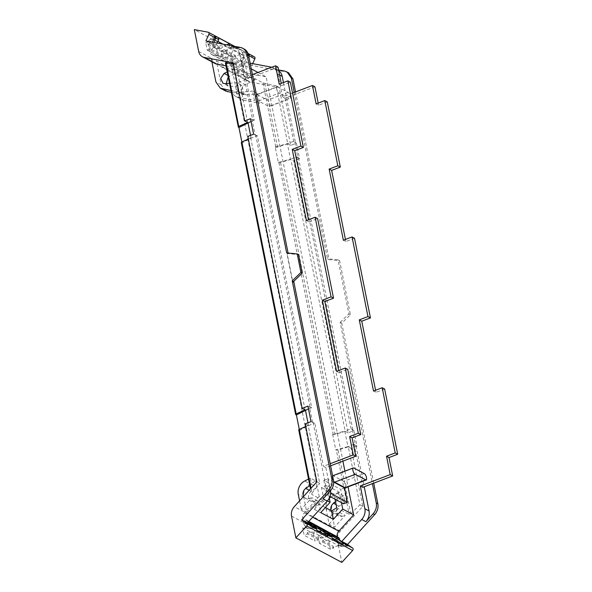 <?xml version="1.0" encoding="UTF-8"?>
<svg xmlns="http://www.w3.org/2000/svg" width="592" height="592" viewBox="0 0 592 592"><rect width="100%" height="100%" fill="white"/><g stroke="black" fill="none" stroke-linecap="round" stroke-linejoin="round"><path stroke-width="0.44" stroke-dasharray="2.96 2.22" d="M346.076 545.269L340.992 545.743L339.083 545.373L337.314 542.879L336.278 537.669L338.735 537.58M307.921 522.41L307.803 521.848A2.235 1.887 -61.9 0 0 305.812 520.449L304.473 520.701L305.509 525.911L307.278 528.404L309.187 528.774L314.271 528.301M334.576 539.682L328.93 541.835L330.403 549.221L333.777 547.94L333.481 546.453L339.031 545.942L343.271 544.329M337.277 536.803L338.631 543.582A4.507 3.811 118.1 0 0 340.4 546.076A4.507 3.811 118.1 0 0 342.309 546.446L347.393 545.972M312.961 527.605L307.877 528.071A4.507 3.811 118.1 0 1 305.968 527.701A4.507 3.811 118.1 0 1 304.199 525.208L302.793 518.185L308.832 521.404M304.473 520.701L336.278 537.669M319.214 531.49L313.56 533.636L302.667 527.82L310.852 524.704M326.214 532.904L318.03 536.019L328.93 541.835M330.403 549.221L319.502 543.412L322.877 542.124L322.581 540.637L328.131 540.126L332.371 538.513M328.131 540.126L339.031 545.942M322.581 540.637L333.481 546.453M322.877 542.124L333.777 547.94M254.338 56.817A1.672 1.413 -61.9 0 0 253.99 56.699L240.271 54.124L244.629 75.917A9.768 8.266 -61.9 0 0 248.462 81.326A9.768 8.266 -61.9 0 0 250.49 82.036L279.084 87.409L290.672 145.425L296.459 143.22L299.552 158.723L293.773 160.92L348.111 432.848L353.89 430.65L356.991 446.153L351.204 448.351L362.8 506.367L340.245 531.202A9.768 8.266 -61.9 0 0 337.477 540.607L341.836 562.4M319.502 543.412L318.03 536.019M313.56 533.636L315.04 541.029L304.14 535.212L302.667 527.82M214.755 36.134L210.212 39.324A4.507 3.811 -61.9 0 0 208.118 44.385L209.524 51.408A5.58 4.721 -61.9 0 0 211.714 54.501A5.58 4.721 -61.9 0 0 212.876 54.908L231.679 58.438L319.206 496.481L327.465 500.884M212.476 42.187A144.115 121.915 -61.9 0 0 211.677 44.03L236.889 48.766A11.167 9.442 -61.9 0 1 239.205 49.573L235.017 47.338A11.167 9.442 -61.9 0 0 232.7 46.531L241.862 48.248A11.167 9.442 -61.9 0 1 244.178 49.062M278.018 67.118L248.129 78.492L243.586 55.759A11.167 9.442 -61.9 0 0 239.205 49.573M279.209 84.175L281.688 85.5L281.267 83.391M281.688 85.5L290.369 82.199M306.456 220.542L308.935 221.867L308.513 219.758M308.935 221.867L317.615 218.559M336.589 371.332L339.068 372.657L338.646 370.548M339.068 372.657L347.748 369.356M330.602 465.823L325.889 467.621L330.432 490.354A11.167 9.442 -61.9 0 1 330.491 490.701M319.206 496.481L304.377 512.813A5.58 4.721 -61.9 0 0 302.793 518.185M257.979 72.476L266.111 76.812L342.909 461.146M344.899 471.136L348.044 486.876M292.537 93.062L282.562 96.859L278.018 74.126A11.167 9.442 -61.9 0 0 273.637 67.947A11.167 9.442 -61.9 0 0 271.758 67.229M248.795 56.403A144.041 121.856 -61.9 0 0 247.441 59.348A2.79 2.361 -61.9 0 0 247.434 59.37A144.085 121.893 -61.9 0 0 247.123 60.066A144.115 121.915 -61.9 0 0 246.109 62.404L250.142 63.159M248.507 54.982L244.644 57.698A4.507 3.811 -61.9 0 0 242.55 62.759L241.24 62.056C240.951 60.007 241.654 58.319 243.334 56.995L248.233 53.99M209.524 51.408L243.956 69.782L242.55 62.759M243.956 69.782A5.58 4.721 -61.9 0 0 246.146 72.875A5.58 4.721 -61.9 0 0 247.308 73.282L266.111 76.812M327.909 536.13L323.669 537.743L318.119 538.261L318.415 539.741L315.04 541.029M317.009 530.314L312.768 531.927L307.218 532.445L307.514 533.925L304.14 535.212M252.666 63.633A144.085 121.893 -61.9 0 0 251.874 65.475L286.247 71.928L284.671 71.092M288.563 72.742L286.247 71.928M373.722 483.161L341.747 323.151L350.442 314.744L339.638 260.687L329.048 259.614L295.541 91.923M318.415 539.741L307.514 533.925M341.443 502.623L339.364 492.204L326.754 485.477L329.285 498.146M329.973 496.503L326.703 494.749L323.824 480.371L340.185 489.096L340.711 489.377L343.582 503.762M231.679 58.438L251.289 68.901M257.217 94.616A3.485 1.332 69.2 0 0 256.617 94.535A3.485 1.332 69.2 0 0 256.38 97.584A3.485 1.332 69.2 0 0 258.489 100.966L268.864 106.501A3.485 1.332 69.2 0 0 269.464 106.582A3.485 1.332 69.2 0 0 269.7 103.533A3.485 1.332 69.2 0 0 267.591 100.152L257.217 94.616L277.707 86.824A3.485 1.332 69.2 0 0 277.1 86.735A3.485 1.332 69.2 0 0 276.864 89.792A3.485 1.332 69.2 0 0 278.973 93.166L289.347 98.701L268.864 106.501M353.875 468.028L333.392 475.827L343.767 481.363A3.485 1.332 69.2 0 1 345.876 484.737A3.485 1.332 69.2 0 1 345.639 487.793M333.392 475.827A3.485 1.332 69.2 0 0 332.785 475.746M332.608 475.857A3.485 1.332 69.2 0 0 333.614 481.111M214.363 38.029L211.529 40.027C209.849 41.351 209.146 43.038 209.435 45.088L210.471 50.29L242.283 67.259L241.24 62.056M205.912 40.952L211.677 44.03M243.586 55.759L239.397 53.524A11.167 9.442 -61.9 0 0 235.017 47.338M239.397 53.524L252.555 119.355L254.264 120.265L245.65 77.167L248.129 78.492M252.429 74.585L245.65 77.167M325.889 467.621L323.402 466.296L330.181 463.721M311.029 421.63L314.796 423.199L323.402 466.296M313.087 422.288L326.244 488.119A11.167 9.442 118.1 0 1 323.084 498.864M362.8 487.32L354.186 444.215L355.896 445.132L364.221 486.779M384.659 389.055L375.987 392.355L373.5 391.031M375.565 390.246L375.987 392.355M354.527 238.258L345.854 241.558L343.367 240.234M345.432 239.449L345.854 241.558M327.28 101.891L318.607 105.198L316.121 103.874M318.185 103.089L318.607 105.198M314.929 86.809L285.048 98.183L282.562 96.859M285.048 98.183L293.654 141.288L295.364 142.198L283.45 82.562M278.743 70.751A11.167 9.442 -61.9 0 0 277.826 70.182A11.167 9.442 -61.9 0 0 275.509 69.368L278.58 69.945M251.874 65.475L246.109 62.404M318.119 538.261L307.218 532.445M323.669 537.743L312.768 531.927M311.044 488.222L312.006 493.047L311.74 494.416L322.588 500.203L317.504 503.318L314.308 509.312L322.588 500.203L324.164 501.039L321.456 487.497L326.754 485.477M314.308 509.312L330.07 517.719L338.343 508.609L336.767 507.766M350.767 513.73L359.884 504.813L348.288 446.797L338.047 450.068L350.767 513.73L349.191 514.396L338.343 508.609L333.259 511.725L330.07 517.719M362.8 506.367L359.884 504.813M316.838 481.844L319.754 483.405L308.321 426.188L308.158 425.389L305.768 426.462M312.006 493.047L319.754 483.405M310.497 488.829L298.893 430.132L299.493 430.458L299.278 429.392M329.085 524.172L339.69 512.494L345.18 515.432L334.584 527.102L329.085 524.172L326.088 509.157A11.167 9.442 -61.9 0 1 325.903 507.803M306.76 512.258L317.364 500.588L311.866 497.65L301.269 509.327L306.76 512.258L303.763 497.243A11.167 9.442 118.1 0 1 310.252 483.916L304.754 480.978M247.626 122.455L236.038 64.439L233.344 63.995M233.122 62.885L236.038 64.439M251.052 121.486L254.264 120.265M253.598 134.199L255.167 135.043L252.074 119.54L252.555 119.355M252.074 119.54L250.497 118.696M305.065 409.886L250.727 137.958L247.811 136.404M255.167 135.043L257.357 135.768L311.695 407.696L308.491 408.917M241.292 142.517L242.061 143.027L251.089 138.151L257.357 135.768M250.727 137.958L248.337 139.031M312.606 422.473L309.505 406.97L311.695 407.696M309.505 406.97L307.929 406.127M307.973 422.792L308.528 425.581L299.493 430.458M308.158 425.389L305.243 423.828M308.528 425.581L314.796 423.199M286.646 252.88L287.956 253.583L298.538 254.656M293.543 281.533L292.67 282.377L286.898 253.472L288.223 253.724L287.164 253.62L292.936 282.517L293.81 281.681M288.082 253.028L288.223 253.724M240.271 54.124L194.309 29.6M236.941 93.21L231.687 90.406A11.167 9.442 118.1 0 0 236.067 96.592A11.167 9.442 118.1 0 0 238.384 97.399L243.638 100.203A11.167 9.442 118.1 0 1 241.321 99.397A11.167 9.442 118.1 0 1 236.941 93.21L232.153 69.279L244.629 75.917M231.687 90.406L226.906 66.474A9.768 8.266 118.1 0 0 229.541 71.062A9.768 8.266 118.1 0 0 230.739 71.869A9.768 8.266 118.1 0 0 232.767 72.579L249.498 75.724L238.99 70.115L222.259 66.97A9.768 8.266 118.1 0 1 220.231 66.26A9.768 8.266 118.1 0 1 219.04 65.46L216.398 60.872L226.906 66.474M225.567 90.983L221.179 84.804L216.398 60.872M198.668 51.393L211.144 58.053L211.892 61.812M229.637 45.406L226.307 52.866L218.115 55.981L216.642 48.588L205.742 42.779L209.117 41.492L209.413 42.979L214.371 39.494L218.611 37.881M218.115 55.981L207.222 50.165L205.742 42.779M222.585 58.364L230.769 55.248L234.092 47.811L233.973 46.08L229.733 47.693L224.775 51.171L224.479 49.691L221.105 50.971L222.585 58.364L233.485 64.18L241.669 61.065L244.444 62.537L244.718 63.921L243.527 66.533L242.283 67.259M221.105 50.971L232.005 56.788L233.485 64.18M211.144 58.068L213.786 62.656A9.768 8.266 118.1 0 0 214.977 63.462M238.99 70.115L239.264 71.477L234.106 68.724L233.736 67.31L225.515 62.922L238.361 127.206M226.04 62.796L225.515 62.922M233.736 67.31L225.974 65.853M290.672 145.425L287.756 143.863L276.168 85.847L262.974 82.91L254.752 78.521L238.014 75.384A9.768 8.266 118.1 0 1 235.986 74.673A9.768 8.266 118.1 0 1 234.795 73.867A9.768 8.266 118.1 0 1 232.153 69.279L232.153 69.264M279.084 87.409L276.168 85.847M296.459 143.22L294.883 142.376L295.364 142.198M293.654 141.288L287.394 143.671L290.487 159.174L278.314 162.371L275.213 146.868L287.394 143.671M275.213 146.868L275.813 147.186A1.399 0.518 -11.3 0 0 277.515 147.134L287.756 143.863M294.883 142.376L297.976 157.879L298.464 157.701L296.755 156.784L290.487 159.174M299.552 158.723L297.976 157.879M278.314 162.371L278.913 162.689A1.399 0.518 168.7 0 0 280.615 162.637L290.857 159.366L293.773 160.92M348.111 432.848L345.188 431.294L290.857 159.366M353.89 430.65L351.093 428.719L344.825 431.102L347.926 446.605L335.745 449.802L336.345 450.12L349.191 514.396M345.188 431.294L334.946 434.565L333.252 434.617L332.652 434.299L344.825 431.102M352.314 429.807L355.415 445.31L356.991 446.153M355.896 445.132L355.415 445.31M348.288 446.797L351.204 448.351M338.047 450.068L336.345 450.12M354.186 444.215L347.926 446.605M341.747 323.151L340.171 322.314L372.412 483.657M350.442 314.744L348.866 313.901L338.062 259.851L327.48 258.778L329.048 259.614M340.171 322.314L348.866 313.901M339.638 260.687L338.062 259.851M294.231 92.419L327.48 258.778M317.504 503.318L319.081 504.162L320.768 512.598M325.378 507.522L319.081 504.162L324.164 501.039M326.703 494.749L330.617 493.314M330.558 493.284L327.679 478.898L323.824 480.371M333.681 482.103L327.679 478.898M344.566 487.912L340.711 489.377M335.057 499.211L334.058 494.224L321.456 487.497M339.364 492.204L334.058 494.224M277.707 86.824L288.082 92.359C290.154 93.292 291.501 100.026 289.347 98.701L269.464 106.582M210.471 50.29L211.721 49.558L212.913 46.953L212.639 45.569L213.971 42.469M247.87 53.805L247.759 55.108L244.444 62.537M309.986 406.785L255.655 134.858M250.534 135.361L251.089 138.151M298.464 157.701L352.795 429.629M296.755 156.784L351.093 428.719M242.061 143.027L241.847 141.962M254.752 78.521L255.019 79.883L249.772 77.078L249.498 75.724M332.652 434.299L335.745 449.802M309.831 485.521L311.562 484.286L310.326 478.092L315.817 481.022L310.252 483.916M311.562 484.286L317.06 487.223L315.817 481.022M259.229 102.978L254.434 100.418L252.562 91.057L257.816 93.862L259.681 103.215L259.229 102.978M241.136 84.959L236.8 82.651L238.672 92.004L243.926 94.809L242.054 85.455L241.136 84.959M343.641 495.867L338.143 492.936L339.379 499.13L344.877 502.068L343.641 495.867L338.069 498.76A11.167 9.442 -61.9 0 0 331.579 512.087L334.584 527.102M331.683 510.881L333.259 511.725M344.877 502.068L339.075 506.19A5.861 4.958 -61.9 0 0 336.892 508.839A5.861 4.958 -61.9 0 0 338.276 515.75A5.861 4.958 -61.9 0 0 338.683 516.002A5.861 4.958 -61.9 0 0 342.065 516.313L345.18 515.432M331.091 510.57A5.861 4.958 -61.9 0 0 333.185 513.064A5.861 4.958 -61.9 0 0 336.567 513.382L339.69 512.494M335.583 501.831L339.379 499.13M338.143 492.936L332.571 495.822A11.167 9.442 -61.9 0 0 330.817 496.947M329.322 498.323A11.167 9.442 -61.9 0 0 325.874 506.974M299.574 500.854L301.269 509.327M303.585 496.436A5.861 4.958 -61.9 0 0 304.961 497.976L308.75 498.538L311.866 497.65M304.961 497.976L310.867 501.158A5.861 4.958 118.1 0 1 308.454 496.525A5.861 4.958 118.1 0 1 311.259 491.345L317.06 487.223M310.326 478.092L308.536 479.024M310.867 501.158A5.861 4.958 118.1 0 0 314.241 501.468L317.364 500.588M238.672 92.004L230.91 90.546M229.467 83.331L236.8 82.651M234.01 68.672L227.195 71.958M239.264 71.477L228.201 76.997M226.181 83.635L228.186 86.055L230.554 86.521L242.054 85.455M231.287 92.433L243.926 94.809M238.384 97.399L254.434 100.418M241.062 92.123A5.58 4.721 118.1 0 1 238.694 91.664L243.948 94.468A5.58 4.721 118.1 0 0 246.309 94.927L241.062 92.123L252.562 91.057M238.694 91.664A5.58 4.721 118.1 0 1 236.445 86.765A5.58 4.721 118.1 0 1 239.893 81.837L249.772 77.078M255.019 79.883L245.147 84.641L239.893 81.837M243.948 94.468A5.58 4.721 118.1 0 1 241.699 89.57A5.58 4.721 118.1 0 1 245.147 84.641M246.309 94.927L257.816 93.862M243.638 100.203L259.681 103.215M216.642 48.588L220.017 47.308L220.313 48.788L226.536 44.829M234.402 46.302L245.103 52.325L244.992 53.628L241.669 61.065L215.407 47.049L207.222 50.165M212.639 45.569L215.407 47.049L217.138 43.061M220.017 47.308L209.117 41.492M224.479 49.691L235.379 55.507L232.005 56.788M244.873 51.889L240.633 53.509L235.675 56.987L235.379 55.507M225.271 45.31L223.184 44.2M217.9 41.381L214.371 39.494M220.313 48.788L209.413 42.979M224.775 51.171L235.675 56.987M229.733 47.693L240.633 53.509M307.803 521.848L308.225 522.07M337.314 542.879L338.631 543.582M304.199 525.208L305.509 525.911M340.992 545.743L342.309 546.446M337.618 537.418L305.812 520.449M291.523 516.083L337.477 540.607M307.877 528.071L309.187 528.774M304.377 512.813L312.635 517.216M340.245 531.202L294.283 506.678M212.876 54.908L247.308 73.282M208.118 44.385L209.435 45.088M210.212 39.324L211.529 40.027M232.7 46.531L236.889 48.766M240.285 47.404L241.862 48.248M326.244 488.119L330.432 490.354M278.018 74.126L279.587 74.962M275.509 69.368L271.321 67.133M243.334 56.995L244.644 57.698M208.029 32.175L253.99 56.699M221.179 84.804L215.925 81.999M238.014 75.384L250.49 82.036M258.489 100.966L278.973 93.166M288.082 92.359L267.591 100.152M364.25 473.563L343.767 481.363M211.721 49.558L243.527 66.533M241.462 142.709L295.793 414.637M262.974 82.91L275.813 147.186M278.913 162.689L333.252 434.617M342.065 516.313L336.567 513.382M331.579 512.087L326.088 509.157M303.763 497.243L298.264 494.313M314.241 501.468L308.75 498.538M222.259 66.97L232.767 72.579M264.794 83.479L277.515 147.134M280.615 162.637L334.946 434.565M244.718 63.921L212.913 46.953M244.992 53.628L247.759 55.108M227.89 75.428L229.385 76.235M311.259 491.345L309.202 490.25M225.3 83.716L230.554 86.521M338.069 498.76L332.571 495.822M339.075 506.19L336.138 504.621M234.092 47.811L229.629 45.429M339.09 545.373L340.4 546.076M308.698 521.552L306.93 520.612M305.968 527.701L307.285 528.404M211.714 54.501L246.146 72.875M277.826 70.182L273.637 67.947M235.986 74.673L248.462 81.326M256.617 94.535L277.1 86.735M220.231 66.26L230.739 71.869M236.067 96.592L241.321 99.397M338.683 516.002L333.185 513.064M228.194 86.062L222.94 83.257M248.033 53.458L234.743 46.368"/><path stroke-width="0.89" d="M319.214 531.49L321.752 530.521A144.048 121.863 -61.9 0 0 321.811 530.565A144.048 121.863 -61.9 0 0 324.105 532.282A144.048 121.863 -61.9 0 0 327.361 534.554L327.909 536.13L317.009 530.314L316.461 528.737L310.852 524.704L339.889 540.2L347.393 545.972A1.672 1.413 -61.9 0 0 346.808 544.929L352.573 548.007A144.041 121.856 -61.9 0 1 349.857 546.12A2.79 2.361 -61.9 0 1 349.842 546.113A144.085 121.893 -61.9 0 1 347.578 544.448L374.699 514.589C377.452 511.37 378.503 507.788 377.851 503.844L373.722 483.161M334.576 539.682L337.114 538.72L342.724 542.753L343.271 544.329L332.371 538.513L331.831 536.937L327.361 534.554M308.698 521.552L338.735 537.58L339.889 540.2M310.852 524.704L308.084 523.224L307.921 522.41M308.832 521.404L337.277 536.803M326.214 532.904A144.048 121.863 -61.9 0 0 326.273 532.948A144.048 121.863 -61.9 0 0 328.567 534.665A144.048 121.863 -61.9 0 0 331.831 536.937M306.693 525.962L295.874 537.876L341.836 562.4L352.654 550.486L306.693 525.962A1.672 1.413 -61.9 0 0 306.612 523.483A144.041 121.856 -61.9 0 1 303.896 521.604A2.79 2.361 -61.9 0 0 303.896 521.604A144.085 121.893 -61.9 0 1 301.617 519.924L328.738 490.065L330.314 490.909L323.084 498.864L327.272 501.098L307.381 522.995A144.115 121.915 -61.9 0 0 309.12 524.283A144.085 121.893 -61.9 0 0 309.646 524.667A144.041 121.856 -61.9 0 0 312.376 526.562A1.672 1.413 -61.9 0 1 312.961 527.605L314.271 528.301L313.693 527.257L308.084 523.224M295.874 537.876L291.523 516.083A9.768 8.266 -61.9 0 1 294.283 506.678L316.838 481.844L305.243 423.828L311.029 421.63L307.929 406.127L302.149 408.332L250.579 150.272L247.811 136.404L253.598 134.199L250.497 118.696L244.711 120.901L233.122 62.885L204.529 57.513L217.005 64.173A9.768 8.266 118.1 0 1 214.977 63.462L202.501 56.802A9.768 8.266 -61.9 0 0 204.529 57.513M328.738 490.065A11.167 9.442 -61.9 0 0 331.89 479.32L292.233 280.837L300.928 272.431L297.236 253.953L286.646 252.88L246.982 54.397A11.167 9.442 -61.9 0 0 242.602 48.218A11.167 9.442 -61.9 0 0 240.285 47.404L205.912 40.952A144.085 121.893 -61.9 0 1 207.237 37.918A2.79 2.361 -61.9 0 1 207.244 37.903A144.041 121.856 -61.9 0 1 208.88 34.358L214.644 37.437A1.672 1.413 -61.9 0 0 214.755 36.134L216.065 36.83L214.363 38.029M214.644 37.437A144.041 121.856 -61.9 0 0 213.009 40.981A2.79 2.361 -61.9 0 0 213.002 40.996A144.085 121.893 -61.9 0 0 212.691 41.699A144.115 121.915 -61.9 0 0 212.476 42.187M281.267 83.391L278.018 67.118L275.532 65.793L252.429 74.585M275.532 65.793L279.209 84.175L287.882 80.875L290.369 82.199L303.393 147.401L294.72 150.708L308.513 219.758M287.882 80.875L300.914 146.076L292.241 149.384L306.456 220.542L315.136 217.234L317.615 218.559L333.525 298.198L324.853 301.498L338.646 370.548M333.525 298.198L331.046 296.873L322.366 300.174L336.589 371.332L345.262 368.032L347.748 369.356L360.772 434.558L352.099 437.865L355.77 456.247L330.602 465.823M327.272 501.098A11.167 9.442 -61.9 0 0 330.491 490.701M337.225 536.552A5.58 4.721 118.1 0 1 338.809 531.179L353.639 514.848L348.044 486.876M342.909 461.146L344.899 471.136M292.537 93.062L312.45 85.485L316.121 103.874L324.801 100.573L337.825 165.775L329.152 169.075L343.367 240.234L352.048 236.933L367.958 316.572L359.285 319.872L373.5 391.031L382.18 387.73L395.204 452.932L386.532 456.232L390.202 474.621L360.321 485.995L364.864 508.728A11.167 9.442 -61.9 0 1 361.705 519.473L341.813 541.369A144.115 121.915 -61.9 0 0 343.552 542.657A144.085 121.893 -61.9 0 0 344.078 543.042A2.79 2.361 -61.9 0 0 344.093 543.049A144.041 121.856 -61.9 0 0 346.808 544.929M271.758 67.229A11.167 9.442 -61.9 0 0 271.321 67.133L250.142 63.159M248.233 53.99L249.188 54.501A1.672 1.413 -61.9 0 1 249.077 55.811A144.041 121.856 -61.9 0 0 248.795 56.403M249.188 54.501L248.507 54.982M208.88 34.358A1.672 1.413 -61.9 0 0 208.029 32.175L194.309 29.6L198.668 51.393A9.768 8.266 -61.9 0 0 202.501 56.802M249.077 55.811L254.841 58.882A1.672 1.413 -61.9 0 0 254.338 56.817L248.033 53.458M254.841 58.882A144.041 121.856 -61.9 0 0 253.206 62.426A2.79 2.361 -61.9 0 0 253.198 62.441A144.085 121.893 -61.9 0 0 252.666 63.633M295.541 91.923L292.944 78.921L288.563 72.742L284.671 71.092L278.58 69.945M352.654 550.486A1.672 1.413 -61.9 0 0 352.573 548.007M327.465 500.884L330.121 502.305L320.768 512.598L333.37 519.325L342.724 509.031L341.443 502.623L343.582 503.762L347.437 502.29L330.617 493.314M329.285 498.146L330.121 502.305M342.724 509.031L353.639 514.848M251.289 68.901L257.979 72.476M345.032 487.704A3.485 1.332 69.2 0 0 345.639 487.793L366.122 479.994L355.148 474.377L334.658 482.169L345.032 487.704L365.523 479.912C367.676 481.237 366.33 474.503 364.25 473.563L353.875 468.028A3.485 1.332 69.2 0 0 353.276 467.946A3.485 1.332 69.2 0 0 353.039 470.995A3.485 1.332 69.2 0 0 355.148 474.377M353.276 467.946L332.785 475.746A3.485 1.332 69.2 0 0 332.608 475.857M333.614 481.111A3.485 1.332 69.2 0 0 334.658 482.169M300.914 146.076L303.393 147.401M292.241 149.384L294.72 150.708M331.046 296.873L315.136 217.234M322.366 300.174L324.853 301.498M330.181 463.721L353.291 454.922L349.62 436.541L358.293 433.24L345.262 368.032M358.293 433.24L360.772 434.558M349.62 436.541L352.099 437.865M353.291 454.922L355.77 456.247M307.381 522.995L301.617 519.924M341.813 541.369L347.578 544.448M364.221 486.779L369.053 510.963C369.704 514.907 368.653 518.488 365.893 521.707L373.123 513.752C375.876 510.526 376.926 506.944 376.275 503.008L372.412 483.657M390.202 474.621L392.688 475.946L362.8 487.32L360.321 485.995M392.688 475.946L389.011 457.557L386.532 456.232M389.011 457.557L397.691 454.256L395.204 452.932M397.691 454.256L384.659 389.055L382.18 387.73M359.285 319.872L361.764 321.197L375.565 390.246M361.764 321.197L370.444 317.897L367.958 316.572M370.444 317.897L354.527 238.258L352.048 236.933M329.152 169.075L331.631 170.4L345.432 239.449M331.631 170.4L340.311 167.099L337.825 165.775M340.311 167.099L327.28 101.891L324.801 100.573M312.45 85.485L314.929 86.809L318.185 103.089M279.587 74.962L282.206 76.361L283.45 82.562M282.206 76.361A11.167 9.442 -61.9 0 0 278.743 70.751M233.344 63.995L226.04 62.796L238.761 126.459L247.626 122.455L244.711 120.901M238.761 126.459L238.361 127.206L238.961 127.524L251.052 121.486M225.367 62.804L238.361 127.206M248.337 139.031L241.854 141.962L241.462 142.709M308.491 408.917L296.4 414.955L295.793 414.637A1.399 0.518 -11.3 0 1 295.63 414.452A1.399 0.518 -11.3 0 1 296.192 413.889L305.065 409.886L302.149 408.332M305.768 426.462L299.293 429.392A1.399 0.518 168.7 0 0 298.731 429.947L310.497 488.829M330.314 490.909A11.167 9.442 -61.9 0 0 333.466 480.164L331.89 479.32M292.233 280.837L293.81 281.681L333.466 480.164M300.928 272.431L302.231 273.127L293.543 281.533M297.236 253.953L298.538 254.656L302.231 273.127M246.982 54.397L248.559 55.241L288.082 253.028M248.559 55.241A11.167 9.442 -61.9 0 0 244.178 49.062L242.602 48.218M211.892 61.812L215.925 81.999L220.313 88.186L225.567 90.983L231.287 92.433M226.04 62.796L225.515 62.922M225.974 65.853L217.005 64.173M292.944 78.921L291.368 78.085L294.231 92.419M291.368 78.085L286.987 71.898M329.973 496.503L341.443 502.623M347.437 502.29L344.566 487.912L333.681 482.103M325.378 507.522L331.683 510.881L336.767 507.766L335.057 499.211M331.683 510.881L333.37 519.325M213.971 42.469L216.065 36.83M247.996 122.648L250.534 135.361M305.428 410.078L307.973 422.792M311.044 488.222L296.4 414.955M241.847 141.962L238.961 127.524M336.138 504.621L333.577 503.259L335.583 501.831M330.817 496.947A11.167 9.442 -61.9 0 0 329.322 498.323M325.874 506.974A11.167 9.442 -61.9 0 0 325.903 507.803M333.577 503.259A5.861 4.958 -61.9 0 0 331.091 510.57M308.536 479.024L304.754 480.978A11.167 9.442 -61.9 0 0 298.264 494.313L299.574 500.854M309.202 490.25L305.761 488.415A5.861 4.958 -61.9 0 0 303.578 491.064A5.861 4.958 -61.9 0 0 303.585 496.436M305.761 488.415L309.831 485.521M230.91 90.546L220.313 88.186M227.195 71.958L224.139 73.43L220.683 78.359L222.94 83.257L225.3 83.716L229.467 83.331M228.201 76.997L226.181 83.635M226.536 44.829L229.511 43.697L229.629 45.429M217.138 43.061L218.729 39.612L218.611 37.881L229.511 43.697M223.184 44.2L217.9 41.381M342.724 542.753L345.499 544.233M308.225 522.07L339.608 538.816M316.461 528.737L313.693 527.257M312.635 517.216L338.809 531.179M306.612 523.483L312.376 526.562M374.699 514.589L373.123 513.752M361.705 519.473L365.893 521.707M364.864 508.728L369.053 510.963M377.851 503.844L376.275 503.008M241.854 141.962L296.192 413.889M222.629 88.992L227.883 91.797M218.729 39.612L215.954 38.14M224.139 73.43L227.89 75.428M241.292 142.524L295.63 414.452M234.743 46.368L208.377 32.301"/></g></svg>

